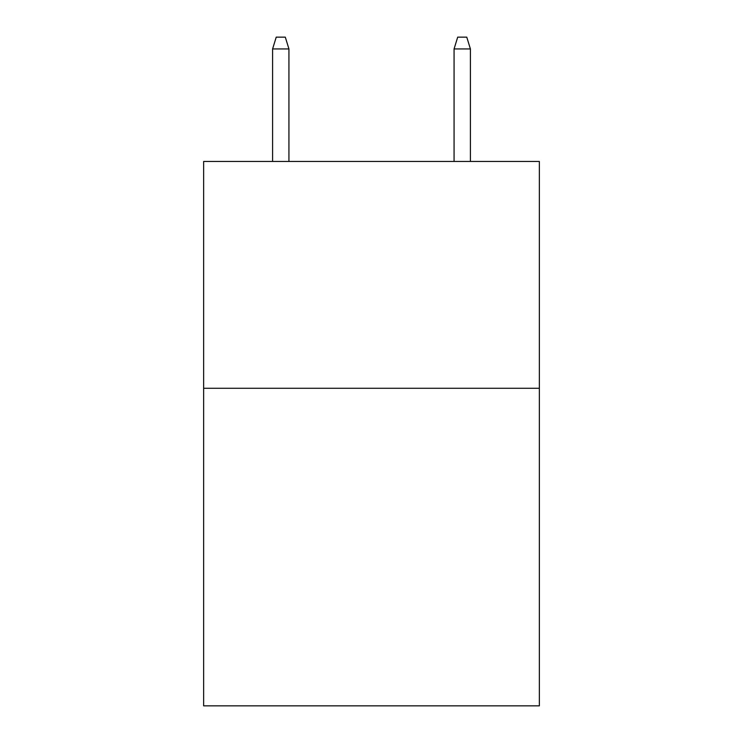 <?xml version="1.0" encoding="UTF-8"?>
<svg xmlns="http://www.w3.org/2000/svg" width="743" height="743" viewBox="0 0 743 743"><rect width="100%" height="100%" fill="white"/><g stroke="black" fill="none" stroke-linecap="round" stroke-linejoin="round"><path stroke-width="1.11" d="M539.353 388.283L539.353 705.85L203.647 705.85L203.647 161.454L539.353 161.454L539.353 388.283L203.647 388.283M288.934 161.454L288.934 48.945L272.597 48.945L272.597 161.454M272.597 48.945L276.229 37.15L285.303 37.15L288.934 48.945M454.066 48.945L457.697 37.15L466.771 37.15L470.403 48.945L454.066 48.945L454.066 161.454M470.403 48.945L470.403 161.454"/></g></svg>
